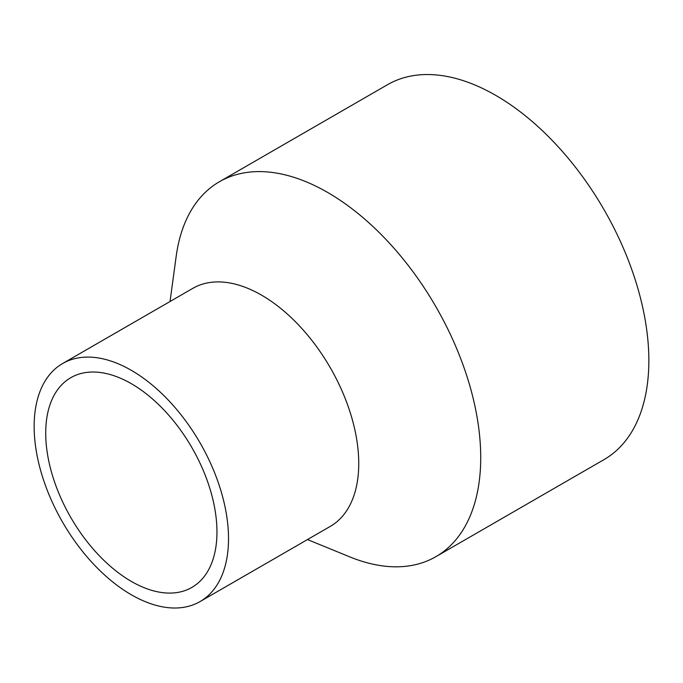 <?xml version="1.0" encoding="UTF-8"?>
<svg xmlns="http://www.w3.org/2000/svg" width="683" height="683" viewBox="0 0 683 683"><rect width="100%" height="100%" fill="white"/><g stroke="black" fill="none" stroke-linecap="round" stroke-linejoin="round"><path stroke-width="1.02" d="M307.478 539.561L349.687 556.841A216.468 124.98 -120 0 0 435.882 556.679L604.02 459.608A216.468 124.98 -120 0 0 604.02 209.655A216.468 124.98 -120 0 0 387.551 84.675L219.414 181.738A216.468 124.98 -120 0 0 176.18 256.304L170.033 301.502M435.882 556.679A216.468 124.98 -120 0 0 435.891 306.718A216.468 124.98 -120 0 0 219.414 181.738M200.059 601.578L330.282 526.397A137.445 79.356 -120 0 0 330.282 367.693A137.445 79.356 -120 0 0 192.845 288.337L62.614 363.527A137.445 79.356 -120 0 0 34.15 426.44A137.445 79.356 -120 0 0 94.143 564.756A137.445 79.356 -120 0 0 200.059 601.578A137.445 79.356 -120 0 0 200.059 442.874A137.445 79.356 -120 0 0 62.614 363.527M45.718 433.116A121.087 69.905 -120 0 0 98.574 554.972A121.087 69.905 -120 0 0 191.88 587.414A121.087 69.905 -120 0 0 191.88 447.596A121.087 69.905 -120 0 0 70.793 377.69A121.087 69.905 -120 0 0 45.718 433.116"/></g></svg>
